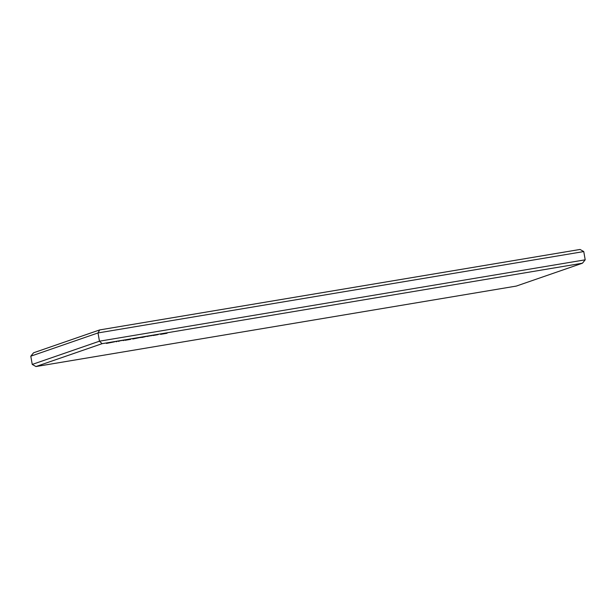 <?xml version="1.0" encoding="UTF-8"?>
<svg xmlns="http://www.w3.org/2000/svg" width="616" height="616" viewBox="0 0 616 616"><rect width="100%" height="100%" fill="white"/><g stroke="black" fill="none" stroke-linecap="round" stroke-linejoin="round"><path stroke-width="0.92" d="M157.611 334.727L153.03 335.52L157.665 334.55M141.98 337.476L145.915 336.536L141.973 337.437M130.692 339.324L125.056 340.309L130.692 339.324M114.468 341.78L106.422 343.428L114.684 341.795M582.443 263.209L102.094 343.674L35.959 366.543L516.308 286.078L582.443 263.209L585.2 259.821L583.76 251.567L98.013 332.94L30.8 356.179L32.24 364.433L99.453 341.195L98.013 332.94L99.692 329.922L580.041 249.457L583.76 251.567M117.949 341.179L125.371 339.886L117.941 341.133M133.58 338.731L139.624 337.606L132.748 339.016M152.391 335.25L146.877 336.467L152.414 335.389M161.477 334.041L167.044 333.271L160.56 334.357M102.094 343.674L99.453 341.195L585.2 259.821M30.8 356.179L33.557 352.791L99.692 329.922M32.24 364.433L35.959 366.543M107.723 343.066L107.215 343.158M114.376 341.78L113.56 341.849M108.755 342.673L113.583 341.988M109.325 342.573L107.746 343.166M111.15 342.265L109.332 342.619M112.574 342.034L111.157 342.311M113.413 342.072L112.582 342.08M117.394 341.226L116.139 341.803M124.547 340.024L123.3 340.602M119.311 341.125L118.619 341.387M118.595 341.249L118.118 341.102M126.357 339.947L125.849 340.032M127.389 339.547L126.372 340.047M139.062 337.606L138.577 337.714M134.003 338.438L138.561 337.622M134.573 338.346L133.826 338.646M138.531 337.791L134.581 338.384M140.848 337.514L140.379 337.583M143.867 336.783L142.204 337.029M142.273 337.075L144.86 336.552M144.837 336.721L143.875 336.821M142.989 337.083L140.833 337.437M140.91 337.476L144.321 336.813M144.283 336.983L142.997 337.121M147.64 336.382L146.839 336.482M152.391 335.404L151.536 335.643M147.74 336.221L151.628 335.443M150.45 335.681L147.94 336.174M151.336 335.72L150.458 335.72M158.258 334.526L157.688 334.657M167.213 332.886L166.821 332.971M161.816 333.78L166.805 332.886M162.385 333.687L161.715 333.957M165.196 333.218L162.393 333.726M166.79 333.048L165.204 333.256"/></g></svg>
